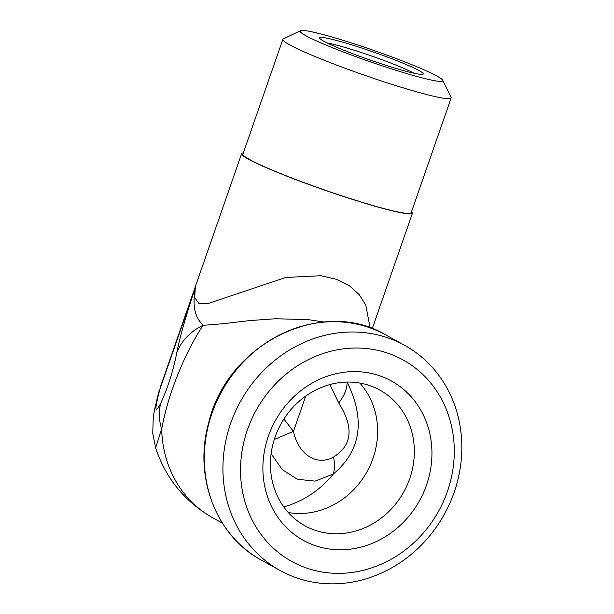<?xml version="1.0" encoding="UTF-8"?>
<svg xmlns="http://www.w3.org/2000/svg" width="614" height="614" viewBox="0 0 614 614"><rect width="100%" height="100%" fill="white"/><g stroke="black" fill="none" stroke-linecap="round" stroke-linejoin="round"><path stroke-width="0.92" d="M222.422 523.166L212.912 517.917C184.852 501.753 165.749 478.39 155.611 447.829L161.705 429.032C167.76 395.216 183.87 354.777 203.019 325.328L222.851 323.747L249.821 320.569L275.525 318.743L308.174 319.641L323.923 322.028M300.2 579.04A128.656 116.507 118.9 0 0 449.724 503.488A128.656 116.507 118.9 0 0 404.58 345.291A128.656 116.507 118.9 0 0 240.389 401.587A128.656 116.507 118.9 0 0 280.184 570.536A128.656 116.507 118.9 0 0 300.2 579.04M327.239 43.011A50.785 3.999 -160.8 0 1 371.424 55.958A50.785 3.999 -160.8 0 1 414.105 73.258M323.801 41.23A54.846 4.321 19.2 0 0 379.122 63.088A54.846 4.321 19.2 0 0 422.969 74.217A54.846 4.321 19.2 0 0 372.867 51.829A54.846 4.321 19.2 0 0 319.694 38.252A54.846 4.321 19.2 0 0 323.801 41.23M305.818 35.689A75.553 5.948 -160.8 0 1 300.476 30.7A75.553 5.948 -160.8 0 1 373.404 50.294A75.553 5.948 -160.8 0 1 442.725 80.234A75.553 5.948 -160.8 0 1 387.564 67.624A75.553 5.948 -160.8 0 1 305.818 35.689M316.97 530.872A77.502 70.18 -61.1 0 1 304.912 525.753A77.502 70.18 -61.1 0 1 280.943 423.982A77.502 70.18 -61.1 0 1 379.843 390.074A77.502 70.18 -61.1 0 1 407.044 485.367A77.502 70.18 -61.1 0 1 316.97 530.872M317.561 546.399A91.041 82.445 118.9 0 0 430.828 438.933A91.041 82.445 118.9 0 0 293.845 396.736A91.041 82.445 118.9 0 0 317.561 546.399M309.671 569.063A115.117 104.242 -61.1 0 1 279.677 379.82A115.117 104.242 -61.1 0 1 452.879 433.185A115.117 104.242 -61.1 0 1 309.671 569.063M288.273 512.521A77.502 70.18 118.9 0 0 367.103 471.567A77.502 70.18 118.9 0 0 359.781 383.036M300.476 30.7L283.315 38.928A89.091 7.015 19.2 0 0 282.87 39.365A89.091 7.015 19.2 0 0 289.608 44.814A89.091 7.015 19.2 0 0 382.76 81.409A89.091 7.015 19.2 0 0 451.144 97.964A89.091 7.015 19.2 0 0 451.06 97.35L442.725 80.234M282.87 39.365L242.906 154.114A89.091 7.015 19.2 0 0 249.652 159.563A89.091 7.015 19.2 0 0 342.796 196.158A89.091 7.015 19.2 0 0 411.18 212.713L451.144 97.964M411.587 211.554A90.45 7.122 -160.8 0 1 412.462 213.158A90.45 7.122 -160.8 0 1 360.633 201.96A90.45 7.122 -160.8 0 1 241.632 153.669A90.45 7.122 -160.8 0 1 243.313 152.955M370.135 327.884L365.783 305.181L359.259 294.659L349.466 285.794L336.495 279.316L320.945 275.717L285.924 277.436L207.962 303.562L198.898 303.354L194.699 297.66L195.283 287.69C185.912 315.849 179.772 337.439 176.84 352.467C173.171 370.956 167.814 387.848 160.791 403.137C154.713 414.719 154.39 410.183 159.809 389.545L158.504 393.152A60.94 37.631 -164.9 0 0 158.289 393.95M176.84 352.467A60.94 52.612 10.8 0 1 203.019 325.328C198.629 319.963 191.1 313.263 195.283 287.69L159.809 389.545A60.94 37.631 -164.9 0 0 158.496 393.121M160.791 403.137A60.94 49.235 25.3 0 0 161.705 429.032A115.117 104.242 -61.1 0 0 212.912 517.917M283.891 419.055L293.461 431.35L274.289 439.478M305.734 396.099L293.461 431.35C297.813 453.078 315.826 466.947 333.586 457.008C334.745 463.378 334.668 469.05 333.356 474.008L315.082 481.13L297.345 479.258L282.248 469.572L271.112 453.761M333.586 457.008C352.298 445.311 354.017 427.306 338.744 402.976C344.3 395.761 347.117 388.8 347.171 382.108C365.568 420.083 360.963 450.714 333.356 474.008A94.802 85.845 -61.1 0 1 283.729 506.88M385.968 335.014C322.404 296.577 227.295 343.679 208.783 422.386C193.249 476.479 216.005 536.152 261.579 560.26A128.656 116.507 -61.1 0 1 221.784 391.31A128.656 116.507 -61.1 0 1 385.968 335.014L404.58 345.291M338.744 402.976L329.848 384.587M261.579 560.26L280.184 570.536M372.237 328.659L412.462 213.158M160.576 386.421L241.632 153.669M155.618 447.829L152.756 433.438L153.224 417.697L154.536 409.761L158.512 393.129"/></g></svg>
